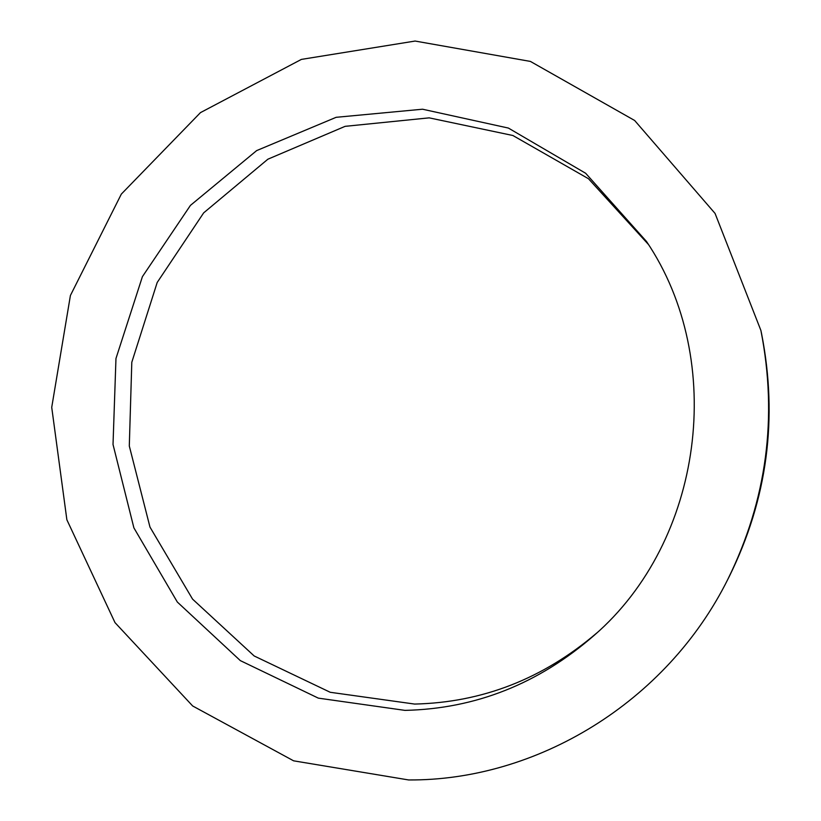 <?xml version="1.0" encoding="UTF-8"?>
<svg xmlns="http://www.w3.org/2000/svg" width="821" height="821" viewBox="0 0 821 821"><rect width="100%" height="100%" fill="white"/><g stroke="black" fill="none" stroke-linecap="round" stroke-linejoin="round"><path stroke-width="1.23" d="M648.344 244.371L588.483 178.732L512.889 135.506L429.167 117.855L345.107 126.342L267.892 159.192L203.67 212.865L157.201 282.465L131.801 362.266L129.297 445.977L149.976 527.092L192.566 599.125L254.171 655.969L330.237 692.288L414.646 704.069C482.358 702.478 543.05 678.793 596.734 633.022M404.979 710.381L318.332 698.137L240.348 660.628L177.315 602.029L133.895 527.872L113.021 444.479L115.966 358.5L142.413 276.646L190.451 205.373L256.675 150.592L336.148 117.311L422.528 109.214L508.384 128.066L585.66 173.272L646.517 241.497C727.057 360.83 703.104 541.142 594.209 635.321C538.648 683.739 475.575 708.759 404.979 710.381M727.837 579.318L729.428 576.178C767.399 499.035 778.123 418.258 761.611 333.88L760.893 330.432L715.06 213.419L634.643 120.482L530.407 61.421L415.098 41.05L301.389 59.399L200.478 112.61L121.334 194.095L70.411 295.478L51.723 407.36L66.87 519.775L115.002 622.616L192.668 705.978L293.6 760.821L408.612 779.95C536.123 780.822 666.303 702.92 727.837 579.318C766.835 500.071 777.856 417.109 760.893 330.432"/></g></svg>
